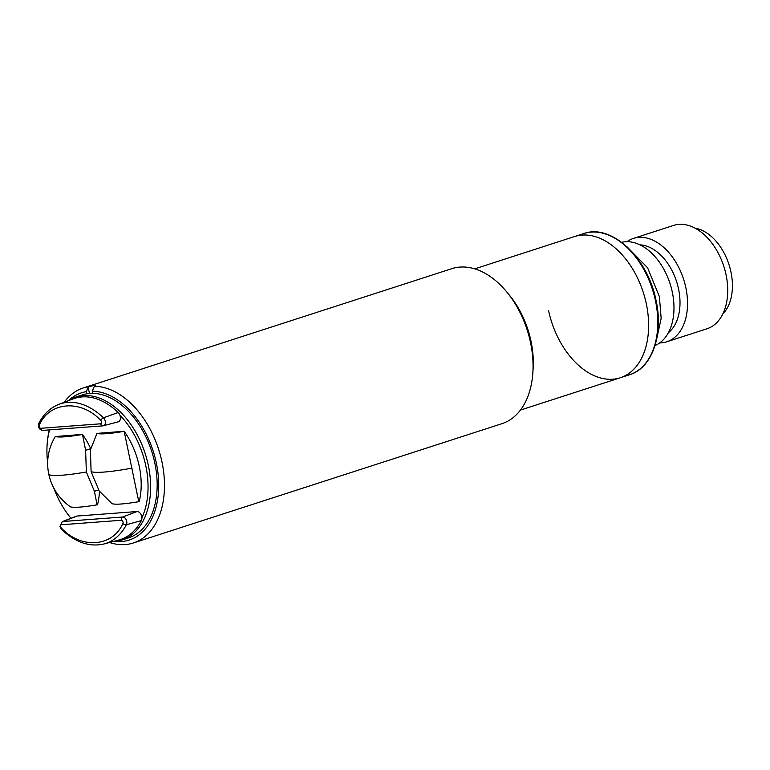 <?xml version="1.0" encoding="UTF-8"?>
<svg xmlns="http://www.w3.org/2000/svg" width="770" height="770" viewBox="0 0 770 770"><rect width="100%" height="100%" fill="white"/><g stroke="black" fill="none" stroke-linecap="round" stroke-linejoin="round"><path stroke-width="1.16" d="M626.924 241.703A54.304 35.237 72.1 0 1 633.344 238.45A54.304 35.237 72.1 0 1 685.791 287.431A54.304 35.237 72.1 0 1 666.791 341.784A54.304 35.237 72.1 0 1 659.678 342.91M666.791 341.784L706.985 328.771A54.304 35.237 -107.9 0 0 725.975 274.428A54.304 35.237 -107.9 0 0 673.538 225.437L633.344 238.45M639.976 244.86A47.519 30.829 72.1 0 1 678.486 288.692A47.519 30.829 72.1 0 1 668.408 332.698M722.857 313.91A47.519 30.829 -107.9 0 0 730.903 271.723A47.519 30.829 -107.9 0 0 695.108 228.19M621.65 242.319A54.304 35.237 72.1 0 1 672.249 291.82A54.304 35.237 72.1 0 1 655.049 345.499M520.453 410.073L620.293 377.762A74.218 48.154 -107.9 0 0 644.894 297.875A74.218 48.154 -107.9 0 0 581.985 235.091A74.218 48.154 -107.9 0 0 574.584 236.544A74.218 48.154 72.1 0 1 646.251 303.486A74.218 48.154 72.1 0 1 620.293 377.762A74.218 48.154 72.1 0 1 548.625 310.811M123.701 431.402C109.542 433.77 100.639 434.444 96.982 433.404L90.388 449.95L91.11 471.625L99.176 490.942L112.054 503.705C115.693 504.745 124.596 504.071 138.773 501.703L139.216 501.559A63.352 41.108 72.1 0 0 124.153 431.258L138.773 501.703M98.531 489.961L94.412 491.298L86.346 471.991L85.624 450.306L90.668 448.669M94.412 491.298L97.107 504.831C82.929 507.199 74.026 507.863 70.388 506.833C59.088 498.7 51.888 487.882 48.789 474.378C46.085 460.922 48.26 448.304 55.315 436.532L82.477 434.386A63.352 41.108 72.1 0 1 90.687 448.592M67.606 401.006A75.123 48.741 72.1 0 1 75.662 397.079L82.217 394.952A75.123 48.741 72.1 0 1 154.76 462.722A75.123 48.741 72.1 0 1 128.484 537.903L121.93 540.02A75.123 48.741 72.1 0 1 113.094 541.56M75.662 397.079A75.123 48.741 72.1 0 1 148.206 464.839A75.123 48.741 72.1 0 1 121.93 540.02M70.696 517.902L71.013 518.287A73.314 47.567 72.1 0 1 70.696 517.902A73.314 47.567 72.1 0 1 53.746 487.988M117.81 421.912A5.428 3.523 -107.9 0 0 118.234 421.844A5.428 3.523 -107.9 0 0 120.245 416.368A5.428 3.523 -107.9 0 0 119.87 415.126A73.314 47.567 72.1 0 1 145.703 465.359A73.314 47.567 72.1 0 1 141.892 517.815A5.428 3.523 -107.9 0 0 141.719 516.545A5.428 3.523 -107.9 0 0 137.022 511.54L77.173 516.035A5.428 3.523 -107.9 0 0 76.519 516.179L62.293 521.627A4.63 3.003 72.1 0 1 62.851 521.502A2.714 2.041 85.7 0 0 61.523 524.745A1.915 1.242 -107.9 0 0 60.666 526.699A1.915 1.242 -107.9 0 0 61.388 528.066A2.714 1.319 133.8 0 0 61.475 529.385C75.421 542.436 89.609 547.297 104.037 543.966L118.763 540.049A74.218 48.154 -107.9 0 0 141.362 520.597A5.428 3.523 -107.9 0 0 141.892 517.815M119.87 415.126A5.428 3.523 -107.9 0 0 118.185 412.508A74.218 48.154 -107.9 0 0 73.083 398.908L58.847 404.365A73.41 47.634 72.1 0 1 103.469 417.812A4.63 3.003 72.1 0 1 105.221 421.103A4.63 3.003 72.1 0 1 103.507 425.762A4.63 3.003 72.1 0 1 103.141 425.82A2.714 2.041 -94.3 0 1 102.862 425.868A2.714 2.041 -94.3 0 1 100.697 423.798A1.915 1.242 -107.9 0 0 101.553 421.844A1.915 1.242 -107.9 0 0 100.832 420.487A2.714 1.319 -46.2 0 1 103.469 417.812L118.185 412.508M47.644 462.828A73.314 47.567 72.1 0 1 47.105 445.022L47.172 444.001A75.123 48.741 72.1 0 1 49.328 429.891M47.105 445.022A73.314 47.567 72.1 0 1 49.569 429.872M96.982 433.404L124.153 431.258M99.445 491.318A63.352 41.108 72.1 0 1 97.549 504.687L97.107 504.831M82.477 434.386L85.624 450.306M82.034 434.53C67.876 436.898 58.963 437.562 55.315 436.532M64.16 402.325A81.456 52.851 72.1 0 1 83.218 387.974A81.456 52.851 72.1 0 1 88.415 386.733L94.296 385.433C95.817 385.385 95.836 385.674 94.335 386.29A81.456 52.851 72.1 0 1 160.949 457.467A81.456 52.851 72.1 0 1 133.383 542.975A81.456 52.851 72.1 0 1 125.26 544.563A81.456 52.851 72.1 0 1 109.532 542.504M133.383 542.975L501.953 423.673A81.456 52.851 -107.9 0 0 532.85 372.786A81.456 52.851 -107.9 0 0 530.443 342.159A81.456 52.851 -107.9 0 0 506.641 291.811A81.456 52.851 -107.9 0 0 459.921 267.084A81.456 52.851 -107.9 0 0 451.788 268.682L83.218 387.974M94.296 385.433C95.817 385.385 95.836 385.674 94.335 386.29L92.246 391.199A77.385 50.204 72.1 0 1 157.513 469.556A77.385 50.204 72.1 0 1 114.932 541.445M532.85 372.786L533.119 368.724A74.218 48.154 -107.9 0 0 530.925 340.821A74.218 48.154 -107.9 0 0 509.24 294.949L506.641 291.811M69.156 400.025A77.385 50.204 72.1 0 1 86.298 391.651L88.415 386.733M92.246 391.199L92.718 393.403M86.769 393.845L86.298 391.651M474.744 268.855L583.756 233.57A74.218 48.154 72.1 0 1 655.424 300.521A74.218 48.154 72.1 0 1 629.465 374.788L620.293 377.762M91.11 471.625A54.304 6.429 -12.1 0 0 132.122 468.122M86.346 471.991A54.304 6.429 167.9 0 1 48.789 474.378M77.173 516.035L62.851 521.502L122.69 517.016A4.63 3.003 72.1 0 1 126.703 521.28A4.63 3.003 72.1 0 1 126.395 524.726A2.714 1.742 -152.4 0 1 122.902 523.446C112.805 546.998 81.11 549.376 61.388 528.066M61.523 524.745L121.371 520.26A2.714 2.041 -94.3 0 1 122.69 517.016L137.022 511.54M121.371 520.26A1.915 1.242 72.1 0 1 123.027 522.022A1.915 1.242 72.1 0 1 122.902 523.446M100.697 423.798L40.849 428.284A1.915 1.242 72.1 0 1 39.193 426.522A1.915 1.242 72.1 0 1 39.318 425.098C49.415 401.545 81.11 399.168 100.832 420.487M40.849 428.284A2.714 2.041 85.7 0 0 43.014 430.363C40.618 430.218 39.106 428.919 38.5 426.455L38.875 423.202A2.714 1.742 27.6 0 0 39.318 425.098M141.362 520.597L126.395 524.726A73.41 47.634 72.1 0 1 104.037 543.966M118.234 421.844L102.862 425.868L43.014 430.363A2.714 2.041 85.7 0 0 43.293 430.315M89.503 393.508L88.165 387.281M627.203 246.987L647.609 267.806L659.38 296.585L661.151 318.347L656.82 338.463M583.756 233.57C611.255 223.348 647.801 257.738 656.001 300.233C663.807 334.459 652.2 368.099 629.465 374.788M62.293 521.627L59.973 526.632L61.475 529.385M38.875 423.202C43.746 413.981 50.406 407.696 58.847 404.365"/></g></svg>
